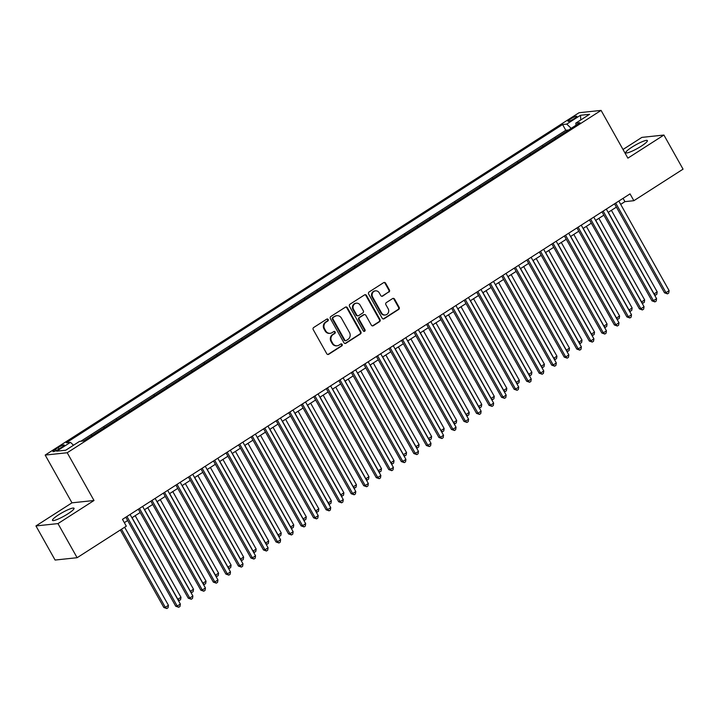 <?xml version="1.0" encoding="UTF-8"?>
<svg xmlns="http://www.w3.org/2000/svg" width="719" height="719" viewBox="0 0 719 719"><rect width="100%" height="100%" fill="white"/><g stroke="black" fill="none" stroke-linecap="round" stroke-linejoin="round"><path stroke-width="1.08" d="M328.161 319.497A1.087 1.007 84 0 0 326.777 319.11L313.709 327.487A1.555 1.438 84 0 0 313.223 329.617L326.759 353.721A1.555 1.438 84 0 0 328.736 354.278L341.804 345.893A1.087 1.007 84 0 0 341.166 343.871A1.087 1.007 84 0 0 340.752 344.024L339.062 345.102A4.979 4.611 84 0 1 332.717 343.34L331.594 341.336A4.979 4.611 84 0 1 333.122 334.524L334.82 333.436A1.087 1.007 84 0 0 334.173 331.423A1.087 1.007 84 0 0 333.769 331.567L332.07 332.645A4.979 4.611 84 0 1 325.734 330.884L324.602 328.88A4.979 4.611 84 0 1 326.138 322.067L327.828 320.989A1.087 1.007 84 0 0 328.161 319.497M330.192 333.31L329.599 333.373A4.979 4.611 84 0 1 325.141 330.947L324.008 328.942A4.979 4.611 84 0 1 325.536 322.13L327.235 321.051A1.087 1.007 84 0 0 326.893 319.047M327.846 354.485A1.555 1.438 84 0 0 328.143 354.341L341.21 345.956A1.087 1.007 84 0 0 340.869 343.952M337.184 345.767L336.582 345.83A4.979 4.611 84 0 1 332.124 343.403L331.001 341.399A4.979 4.611 84 0 1 332.529 334.587L334.218 333.499A1.087 1.007 84 0 0 333.886 331.504M631.956 147.152A12.358 1.968 -29.3 0 0 625.818 152.716A12.358 1.968 -29.3 0 0 641.249 146.173A12.358 1.968 -29.3 0 0 647.379 140.609A12.358 1.968 -29.3 0 0 631.956 147.152M58.616 514.813A12.358 1.968 -29.3 0 0 52.478 520.367A12.358 1.968 -29.3 0 0 67.901 513.824A12.358 1.968 -29.3 0 0 74.039 508.27A12.358 1.968 -29.3 0 0 58.616 514.813M570.509 119.003A5.069 0.809 -29.3 0 0 567.992 121.286A5.069 0.809 -29.3 0 0 574.319 118.599A5.069 0.809 -29.3 0 0 576.845 116.325A5.069 0.809 -29.3 0 0 570.509 119.003M388.934 292.085A1.555 1.438 84 0 0 389.41 289.964L385.618 283.196A1.555 1.438 84 0 0 383.64 282.648L369.126 291.959A1.555 1.438 84 0 0 368.64 294.08L382.175 318.193A1.555 1.438 84 0 0 384.153 318.742L398.668 309.431A1.555 1.438 84 0 0 399.144 307.301L394.56 299.131A1.555 1.438 84 0 0 392.583 298.583L386.373 302.564A1.555 1.438 84 0 0 385.887 304.694L388.161 308.748A4.161 3.856 84 0 1 385.312 314.994A4.161 3.856 84 0 1 381.582 312.963L372.676 297.1A4.161 3.856 84 0 1 375.525 290.844A4.161 3.856 84 0 1 379.255 292.876L380.737 295.518A1.555 1.438 84 0 0 382.724 296.075L388.341 292.148A1.555 1.438 84 0 0 388.817 290.027L385.024 283.259A1.555 1.438 84 0 0 383.928 282.504M627.876 158.153L663.907 135.046L683.05 169.163L633.861 200.7L630.033 193.878L122.482 519.343L126.31 526.164L77.122 557.71L57.978 523.603L94.009 500.496L67.218 452.745L601.084 110.402L627.876 158.153M347.358 307.732A1.555 1.438 84 0 0 345.381 307.175L330.866 316.486A1.555 1.438 84 0 0 330.389 318.616L343.916 342.72A1.555 1.438 84 0 0 345.893 343.269L360.408 333.967A1.555 1.438 84 0 0 360.893 331.836L347.358 307.732L346.765 307.795A1.555 1.438 84 0 0 345.677 307.04M349.991 304.218L364.506 294.916A1.555 1.438 84 0 1 366.492 295.464L380.018 319.569A1.555 1.438 84 0 1 379.542 321.699L373.332 325.68A1.555 1.438 84 0 1 371.346 325.132L365.863 315.353A1.555 1.438 84 0 0 363.877 314.805L359.761 317.447A1.555 1.438 84 0 0 359.275 319.578L364.991 329.751A1.087 1.007 84 0 1 364.245 331.387A1.087 1.007 84 0 1 363.266 330.857L349.515 306.348A1.555 1.438 84 0 1 349.991 304.218M567.965 130.391L561.099 134.795M555.436 138.425L548.57 142.829M542.908 146.46L536.041 150.864M530.37 154.495L523.504 158.899M517.842 162.539L510.975 166.943M505.304 170.574L498.438 174.978M492.776 178.609L485.909 183.012M480.247 186.643L473.381 191.047M467.709 194.678L460.843 199.082M455.181 202.713L448.314 207.117M442.652 210.748L435.777 215.152M430.115 218.792L423.248 223.196M417.586 226.827L410.72 231.23M405.049 234.861L398.182 239.265M392.52 242.896L385.654 247.3M379.992 250.931L373.116 255.335M367.454 258.966L360.587 263.37M354.925 267.01L348.059 271.414M342.388 275.044L335.521 279.448M329.859 283.079L322.993 287.483M317.331 291.114L310.464 295.518M304.793 299.149L297.927 303.553M292.265 307.184L285.398 311.588M279.727 315.228L272.861 319.622M267.198 323.262L260.332 327.666M254.67 331.297L247.803 335.701M242.132 339.332L235.266 343.736M229.604 347.367L222.737 351.771M217.066 355.402L210.2 359.806M204.538 363.437L197.671 367.84M192.009 371.48L185.143 375.884M179.471 379.515L172.605 383.919M166.943 387.55L160.076 391.954M154.405 395.585L147.539 399.989M141.877 403.62L135.01 408.024M129.348 411.654L122.482 416.058M116.811 419.698L109.944 424.093M104.282 427.733L97.416 432.137M91.753 435.768L84.878 440.172M59.066 448.98L61.825 447.209A4.916 0.782 -29.3 0 0 64.261 444.998A4.916 0.782 -29.3 0 0 58.131 447.595L55.381 449.366A4.916 0.782 -29.3 0 0 52.936 451.577A4.916 0.782 -29.3 0 0 59.066 448.98M67.218 452.745L45.18 455.073L579.047 112.73L601.084 110.402M567.785 130.058L565.79 130.274L562.573 124.54L66.301 442.778L70.471 442.338L73.5 445.232M562.573 124.54L566.743 124.099L580.53 115.256L589.58 114.303L575.793 123.138L579.963 122.697L83.692 440.936L79.521 441.376L65.735 450.22L56.684 451.173L70.471 442.338M91.565 435.435L92.4 435.346M104.093 427.401L104.929 427.311M116.631 419.366L117.467 419.276M129.159 411.331L129.995 411.241M141.697 403.296L142.533 403.206M154.226 395.252L155.061 395.171M166.754 387.217L167.59 387.128M179.292 379.183L180.127 379.093M191.82 371.148L192.656 371.058M204.349 363.113L205.194 363.023M216.886 355.078L217.722 354.988M229.415 347.034L230.251 346.953M241.952 339L242.788 338.91M254.481 330.965L255.317 330.875M267.01 322.93L267.854 322.84M279.547 314.895L280.383 314.805M292.076 306.86L292.912 306.77M304.613 298.825L305.449 298.736M317.142 290.782L317.978 290.701M329.67 282.747L330.515 282.657M342.208 274.712L343.044 274.622M354.737 266.677L355.572 266.587M367.274 258.642L368.11 258.552M379.803 250.607L380.639 250.518M392.331 242.564L393.176 242.483M404.869 234.529L405.705 234.439M417.397 226.494L418.233 226.404M429.935 218.459L430.771 218.369M442.464 210.424L443.299 210.334M454.992 202.39L455.828 202.3M467.53 194.355L468.366 194.265M480.058 186.311L480.894 186.221M492.596 178.276L493.432 178.186M505.124 170.241L505.96 170.151M517.653 162.206L518.489 162.117M530.191 154.172L531.026 154.082M542.719 146.137L543.555 146.047M555.248 138.093L556.093 138.012M565.79 130.274L80.861 441.232M94.009 500.496L71.981 502.833L35.95 525.931L57.978 523.603M35.95 525.931L55.093 560.047L77.122 557.71M663.907 135.046L641.878 137.383L623.014 149.48M71.981 502.833L45.18 455.073M620.695 204.367L624.928 201.644L633.861 200.7M124.342 522.65L127.649 520.529M131.937 517.779L140.178 512.494M144.474 509.744L152.716 504.459M157.003 501.7L165.244 496.425M169.54 493.665L177.773 488.381M182.069 485.631L190.31 480.346M194.597 477.596L202.839 472.311M207.135 469.561L215.376 464.276M219.663 461.526L227.905 456.241M232.201 453.491L240.434 448.207M244.73 445.447L252.971 440.163M257.258 437.413L265.5 432.128M269.796 429.378L278.037 424.093M282.324 421.343L290.566 416.058M294.862 413.308L303.094 408.024M307.39 405.273L315.632 399.989M319.919 397.23L328.161 391.954M332.457 389.195L340.689 383.91M344.985 381.16L353.227 375.875M357.514 373.125L365.755 367.84M370.051 365.09L378.293 359.806M382.58 357.055L390.821 351.771M395.117 349.012L403.35 343.736M407.646 340.977L415.888 335.692M420.175 332.942L428.416 327.657M432.712 324.907L440.954 319.622M445.241 316.872L453.482 311.588M457.778 308.837L466.011 303.553M470.307 300.803L478.548 295.518M482.835 292.759L491.077 287.483M495.373 284.724L503.615 279.439M507.902 276.689L516.143 271.405M520.439 268.654L528.672 263.37M532.968 260.62L541.209 255.335M545.496 252.585L553.738 247.3M558.034 244.541L566.275 239.265M570.562 236.506L578.804 231.221M583.1 228.471L591.333 223.187M595.629 220.436L603.87 215.152M608.157 212.402L616.399 207.117M623.076 198.345L624.928 201.644M575.793 123.138L576.036 125.214M571.174 128.333L566.743 124.099M580.53 115.256L580.763 119.947M345.003 343.475A1.555 1.438 84 0 0 345.3 343.331L359.815 334.029A1.555 1.438 84 0 0 360.291 331.899L346.765 307.795M333.274 317.492A1.087 1.007 84 0 0 332.933 318.984L344.814 340.141A1.087 1.007 84 0 0 346.199 340.527L347.978 339.386A4.979 4.611 84 0 0 349.515 332.573L341.399 318.113A4.979 4.611 84 0 0 335.054 316.351L332.672 317.555A1.087 1.007 84 0 0 332.34 319.047L332.933 318.984M345.785 340.671L345.192 340.734A1.087 1.007 84 0 1 344.212 340.204L332.34 319.047M336.932 315.686L336.339 315.749A4.979 4.611 84 0 0 334.461 316.414L335.054 316.351M332.672 317.555L334.461 316.414M372.442 325.887A1.555 1.438 84 0 0 372.73 325.743L378.94 321.761A1.555 1.438 84 0 0 379.425 319.631L365.899 295.527A1.555 1.438 84 0 0 364.803 294.772M364.47 314.598L363.868 314.661A1.555 1.438 84 0 0 363.284 314.868L359.158 317.51A1.555 1.438 84 0 0 358.682 319.64L364.398 329.814L364.991 329.751M363.94 331.369A1.087 1.007 84 0 0 364.398 329.814M360.165 305.207A4.161 3.856 84 0 0 356.435 303.184A4.161 3.856 84 0 0 353.586 309.431L356.723 315.021A1.555 1.438 84 0 0 358.709 315.569L362.825 312.927A1.555 1.438 84 0 0 363.302 310.797L360.165 305.207M356.435 303.184L355.842 303.247A4.161 3.856 84 0 0 352.993 309.494L353.586 309.431M358.116 315.776L357.523 315.839A1.555 1.438 84 0 1 356.13 315.084L352.993 309.494M381.834 296.282A1.555 1.438 84 0 0 382.131 296.138L388.341 292.148M375.525 290.844L374.932 290.916A4.161 3.856 84 0 0 372.083 297.163L372.676 297.1M385.312 314.994L384.719 315.057A4.161 3.856 84 0 1 380.989 313.026L372.083 297.163M383.263 318.948A1.555 1.438 84 0 0 383.56 318.805L398.074 309.494A1.555 1.438 84 0 0 398.551 307.364L393.967 299.194A1.555 1.438 84 0 0 392.871 298.439M120.343 529.993L163.824 607.474L165.316 607.321L168.444 605.308L124.639 527.243M121.502 529.256L165.316 607.321L166.799 608.535L163.824 607.474M168.444 605.308L168.057 607.735L166.799 608.535M125.789 517.222L175.733 606.216L177.225 606.054L126.948 516.485M180.352 604.05L179.966 606.476L178.707 607.276L177.225 606.054L180.352 604.05L130.085 514.471M178.707 607.276L175.733 606.216M132.062 517.698L177.845 599.287L180.981 597.273L135.199 515.694M177.692 599.295L179.337 600.5L178.276 600.347M180.981 597.273L180.586 599.7L179.337 600.5M144.591 509.663L190.373 591.243L193.51 589.238L147.728 507.65M190.22 591.261L191.865 592.465L190.805 592.312M193.51 589.238L193.114 591.656L191.865 592.465M157.128 501.628L202.911 583.208L206.038 581.204L160.256 499.615M202.749 583.226L204.394 584.43L203.342 584.277M206.038 581.204L205.652 583.621L204.394 584.43M169.657 493.594L215.439 575.173L218.576 573.169L172.794 491.58M215.287 575.191L216.931 576.395L215.871 576.234M218.576 573.169L218.181 575.586L216.931 576.395M138.327 509.187L188.261 598.181L189.753 598.019L139.486 508.441M192.89 596.015L192.494 598.433L191.245 599.242L189.753 598.019L192.89 596.015L142.614 506.437M191.245 599.242L188.261 598.181M150.855 501.152L200.799 590.146L202.282 589.984L152.015 500.406M205.418 587.98L205.023 590.398L203.774 591.207L202.282 589.984L205.418 587.98L155.151 498.402M203.774 591.207L200.799 590.146M163.393 493.117L213.327 582.102L214.819 581.95L164.552 492.371M217.947 579.936L217.56 582.363L216.302 583.163L214.819 581.95L217.947 579.936L167.68 490.367M216.302 583.163L213.327 582.102M175.921 485.082L225.865 574.068L227.348 573.915L177.081 484.336M230.484 571.902L230.089 574.328L228.84 575.128L227.348 573.915L230.484 571.902L180.217 482.323M228.84 575.128L225.865 574.068M182.186 485.55L227.977 567.138L231.105 565.125L185.322 483.545M227.815 567.156L229.46 568.352L228.408 568.199M231.105 565.125L230.718 567.552L229.46 568.352M188.45 477.039L238.393 566.033L239.885 565.88L189.609 476.302M243.013 563.867L242.627 566.293L241.368 567.093L239.885 565.88L243.013 563.867L192.746 474.288M241.368 567.093L238.393 566.033M194.723 477.515L240.506 559.103L243.633 557.09L197.851 475.511M240.353 559.121L241.997 560.317L240.937 560.164M243.633 557.09L243.247 559.517L241.997 560.317M200.987 469.004L250.922 557.998L252.414 557.836L202.147 468.267M255.551 555.832L255.155 558.259L253.906 559.058L252.414 557.836L255.551 555.832L205.275 466.254M253.906 559.058L250.922 557.998M207.252 469.48L253.034 551.069L256.171 549.055L210.388 467.476M252.881 551.078L254.526 552.282L253.465 552.129M256.171 549.055L255.775 551.482L254.526 552.282M213.516 460.969L263.46 549.963L264.943 549.801L214.675 460.223M268.079 547.797L267.684 550.215L266.434 551.024L264.943 549.801L268.079 547.797L217.812 458.219M266.434 551.024L263.46 549.963M219.789 461.445L265.572 543.025L268.699 541.021L222.917 459.432M265.41 543.043L267.055 544.247L266.003 544.094M268.699 541.021L268.313 543.447L267.055 544.247M226.054 452.934L275.988 541.928L277.48 541.766L227.213 452.188M280.608 539.762L280.221 542.18L278.963 542.989L277.48 541.766L280.608 539.762L230.341 450.184M278.963 542.989L275.988 541.928M232.318 453.41L278.1 534.99L281.237 532.986L235.455 451.397M277.947 535.008L279.592 536.212L278.532 536.059M281.237 532.986L280.841 535.403L279.592 536.212M238.582 444.899L288.517 533.893L290.009 533.732L239.742 444.153M293.145 531.718L292.75 534.145L291.501 534.954L290.009 533.732L293.145 531.718L242.878 442.149M291.501 534.954L288.517 533.893M244.846 445.376L290.629 526.955L293.765 524.951L247.983 443.362M290.476 526.973L292.121 528.177L291.069 528.016M293.765 524.951L293.379 527.369L292.121 528.177M251.111 436.864L301.054 525.85L302.546 525.697L252.27 436.118M305.674 523.684L305.287 526.11L304.029 526.91L302.546 525.697L305.674 523.684L255.407 434.105M304.029 526.91L301.054 525.85M257.384 437.341L303.166 518.92L306.294 516.907L260.512 435.328M303.014 518.938L304.658 520.143L303.598 519.981M306.294 516.907L305.908 519.334L304.658 520.143M263.648 428.83L313.583 517.815L315.075 517.662L264.808 428.084M318.211 515.649L317.816 518.075L316.567 518.875L315.075 517.662L318.211 515.649L267.935 426.07M316.567 518.875L313.583 517.815M269.913 429.297L315.695 510.885L318.832 508.872L273.049 427.293M315.542 510.903L317.187 512.099L316.126 511.946M318.832 508.872L318.436 511.299L317.187 512.099M276.177 420.786L326.12 509.78L327.603 509.627L277.336 420.049M330.74 507.614L330.345 510.041L329.095 510.841L327.603 509.627L330.74 507.614L280.473 418.036M329.095 510.841L326.12 509.78M288.714 412.751L338.649 501.745L340.141 501.583L289.874 412.005M343.269 499.579L342.882 502.006L341.624 502.806L340.141 501.583L343.269 499.579L293.001 410.001M341.624 502.806L338.649 501.745M301.243 404.716L351.178 493.71L352.669 493.549L302.402 403.97M355.806 491.544L355.411 493.962L354.161 494.771L352.669 493.549L355.806 491.544L305.539 401.966M354.161 494.771L351.178 493.71M282.45 421.262L328.232 502.851L331.36 500.837L285.578 419.258M328.071 502.86L329.715 504.064L328.664 503.911M331.36 500.837L330.974 503.264L329.715 504.064M294.979 413.227L340.761 494.807L343.898 492.803L298.115 411.223M340.608 494.825L342.253 496.029L341.192 495.876M343.898 492.803L343.502 495.229L342.253 496.029M307.507 405.192L353.29 486.772L356.426 484.768L310.644 403.179M353.137 486.79L354.782 487.994L353.721 487.841M356.426 484.768L356.04 487.185L354.782 487.994M313.772 396.681L363.715 485.676L365.198 485.514L314.931 395.935M368.335 483.51L367.948 485.927L366.69 486.736L365.198 485.514L368.335 483.51L318.068 393.931M366.69 486.736L363.715 485.676M320.045 397.158L365.827 478.737L368.955 476.733L323.173 395.144M365.665 478.755L367.31 479.959L366.259 479.807M368.955 476.733L368.568 479.151L367.31 479.959M326.309 388.646L376.244 477.632L377.736 477.479L327.469 387.901M380.863 475.466L380.477 477.892L379.228 478.692L377.736 477.479L380.863 475.466L330.596 385.887M379.228 478.692L376.244 477.632M332.573 389.123L378.356 470.702L381.492 468.689L335.71 387.11M378.203 470.72L379.848 471.925L378.787 471.763M381.492 468.689L381.097 471.116L379.848 471.925M338.838 380.612L388.781 469.597L390.264 469.444L339.997 379.866M393.401 467.431L393.005 469.858L391.756 470.657L390.264 469.444L393.401 467.431L343.134 377.852M391.756 470.657L388.781 469.597M345.111 381.079L390.893 462.668L394.021 460.654L348.239 379.075M390.732 462.685L392.376 463.881L391.325 463.728M394.021 460.654L393.635 463.081L392.376 463.881M351.366 372.568L401.31 461.562L402.802 461.409L352.535 371.831M405.929 459.396L405.543 461.823L404.285 462.623L402.802 461.409L405.929 459.396L355.662 369.818M404.285 462.623L401.31 461.562M357.64 373.044L403.422 454.633L406.559 452.619L360.776 371.04M403.269 454.651L404.914 455.846L403.853 455.693M406.559 452.619L406.163 455.046L404.914 455.846M363.904 364.533L413.838 453.527L415.33 453.365L365.063 363.796M418.467 451.361L418.072 453.788L416.822 454.588L415.33 453.365L418.467 451.361L368.191 361.783M416.822 454.588L413.838 453.527M370.168 365.009L415.95 446.598L419.087 444.585L373.305 363.005M415.798 446.607L417.442 447.811L416.382 447.658M419.087 444.585L418.692 447.011L417.442 447.811M376.432 356.498L426.376 445.492L427.859 445.331L377.592 355.752M430.996 443.326L430.609 445.744L429.351 446.553L427.859 445.331L430.996 443.326L380.728 353.748M429.351 446.553L426.376 445.492M382.706 356.975L428.488 438.554L431.616 436.55L385.833 354.961M428.326 438.572L429.971 439.776L428.919 439.624M431.616 436.55L431.229 438.976L429.971 439.776M388.97 348.463L438.905 437.458L440.396 437.296L390.129 347.717M443.524 435.292L443.138 437.709L441.879 438.518L440.396 437.296L443.524 435.292L393.257 345.713M441.879 438.518L438.905 437.458M395.234 348.94L441.017 430.519L444.153 428.515L398.371 346.926M440.864 430.537L442.509 431.742L441.448 431.589M444.153 428.515L443.758 430.933L442.509 431.742M401.499 340.429L451.442 429.423L452.925 429.261L402.658 339.683M456.062 427.248L455.666 429.674L454.417 430.483L452.925 429.261L456.062 427.248L405.795 337.678M454.417 430.483L451.442 429.423M407.772 340.905L453.554 422.484L456.682 420.48L410.9 338.892M453.392 422.502L455.037 423.707L453.986 423.545M456.682 420.48L456.295 422.898L455.037 423.707M420.3 332.87L466.083 414.45L469.219 412.436L423.437 330.857M465.93 414.468L467.575 415.663L466.514 415.51M469.219 412.436L468.824 414.863L467.575 415.663M432.829 324.826L478.611 406.415L481.748 404.402L435.966 322.822M478.459 406.433L480.103 407.628L479.043 407.475M481.748 404.402L481.353 406.828L480.103 407.628M414.027 332.394L463.971 421.379L465.463 421.226L415.187 331.648M468.59 419.213L468.204 421.64L466.946 422.439L465.463 421.226L468.59 419.213L418.323 329.635M466.946 422.439L463.971 421.379M426.565 324.359L476.499 413.344L477.991 413.191L427.724 323.613M481.128 411.178L480.732 413.605L479.483 414.405L477.991 413.191L481.128 411.178L430.852 321.6M479.483 414.405L476.499 413.344M439.093 316.315L489.037 405.309L490.52 405.157L440.253 315.578M493.656 403.143L493.261 405.57L492.012 406.37L490.52 405.157L493.656 403.143L443.389 313.565M492.012 406.37L489.037 405.309M445.367 316.791L491.149 398.38L494.277 396.367L448.494 314.787M490.987 398.389L492.632 399.593L491.58 399.44M494.277 396.367L493.89 398.793L492.632 399.593M451.631 308.28L501.565 397.274L503.057 397.113L452.79 307.534M506.185 395.108L505.799 397.526L504.54 398.335L503.057 397.113L506.185 395.108L455.918 305.53M504.54 398.335L501.565 397.274M457.895 308.757L503.677 390.336L506.814 388.332L461.032 306.752M503.525 390.354L505.169 391.558L504.109 391.406M506.814 388.332L506.419 390.759L505.169 391.558M464.159 300.245L514.103 389.24L515.586 389.078L465.319 299.499M518.723 387.074L518.327 389.491L517.078 390.3L515.586 389.078L518.723 387.074L468.455 297.495M517.078 390.3L514.103 389.24M470.433 300.722L516.215 382.301L519.343 380.297L473.56 298.709M516.053 382.319L517.698 383.524L516.646 383.371M519.343 380.297L518.956 382.715L517.698 383.524M476.688 292.211L526.632 381.205L528.123 381.043L477.847 291.465M531.251 379.039L530.865 381.456L529.606 382.265L528.123 381.043L531.251 379.039L480.984 289.46M529.606 382.265L526.632 381.205M482.961 292.687L528.744 374.266L531.88 372.262L486.098 290.674M528.591 374.284L530.236 375.489L529.175 375.336M531.88 372.262L531.485 374.68L530.236 375.489M489.226 284.176L539.16 373.161L540.652 373.008L490.385 283.43M543.789 370.995L543.393 373.422L542.144 374.222L540.652 373.008L543.789 370.995L493.513 281.417M542.144 374.222L539.16 373.161M495.49 284.652L541.272 366.232L544.409 364.218L498.626 282.639M541.119 366.25L542.764 367.454L541.704 367.292M544.409 364.218L544.013 366.645L542.764 367.454M508.027 276.608L553.81 358.197L556.937 356.184L511.155 274.604M553.648 358.215L555.293 359.41L554.241 359.257M556.937 356.184L556.551 358.61L555.293 359.41M520.556 268.573L566.338 350.162L569.475 348.149L523.693 266.569M566.186 350.18L567.83 351.375L566.77 351.223M569.475 348.149L569.08 350.575L567.83 351.375M501.754 276.141L551.698 365.126L553.181 364.973L502.914 275.395M556.317 362.96L555.922 365.387L554.673 366.187L553.181 364.973L556.317 362.96L506.05 273.382M554.673 366.187L551.698 365.126M514.292 268.097L564.226 357.091L565.718 356.939L515.451 267.36M568.846 354.925L568.459 357.352L567.201 358.152L565.718 356.939L568.846 354.925L518.579 265.347M567.201 358.152L564.226 357.091M526.82 260.062L576.764 349.057L578.247 348.895L527.98 259.325M581.383 346.891L580.988 349.317L579.739 350.117L578.247 348.895L581.383 346.891L531.116 257.312M579.739 350.117L576.764 349.057M533.085 260.539L578.876 342.127L582.004 340.114L536.221 258.534M578.714 342.136L580.359 343.34L579.307 343.188M582.004 340.114L581.617 342.541L580.359 343.34M539.349 252.027L589.292 341.022L590.784 340.86L540.508 251.282M593.912 338.856L593.526 341.273L592.267 342.082L590.784 340.86L593.912 338.856L543.645 249.277M592.267 342.082L589.292 341.022M545.622 252.504L591.404 334.083L594.532 332.079L548.75 250.491M591.252 334.101L592.896 335.306L591.836 335.153M594.532 332.079L594.146 334.506L592.896 335.306M551.886 243.993L601.821 332.987L603.313 332.825L553.046 243.247M606.45 330.821L606.054 333.239L604.805 334.047L603.313 332.825L606.45 330.821L556.173 241.242M604.805 334.047L601.821 332.987M558.151 244.469L603.933 326.049L607.07 324.044L561.287 242.456M603.78 326.067L605.425 327.271L604.364 327.118M607.07 324.044L606.674 326.462L605.425 327.271M564.415 235.958L614.359 324.943L615.841 324.79L565.574 235.212M618.978 322.777L618.583 325.204L617.333 326.013L615.841 324.79L618.978 322.777L568.711 233.208M617.333 326.013L614.359 324.943M570.688 236.434L616.471 318.014L619.598 316.009L573.816 234.421M616.309 318.032L617.954 319.236L616.902 319.074M619.598 316.009L619.212 318.427L617.954 319.236M576.953 227.923L626.887 316.908L628.379 316.755L578.112 227.177M631.507 314.742L631.12 317.169L629.862 317.969L628.379 316.755L631.507 314.742L581.24 225.164M629.862 317.969L626.887 316.908M583.217 228.39L628.999 309.979L632.136 307.966L586.353 226.386M628.846 309.997L630.491 311.192L629.431 311.039M632.136 307.966L631.74 310.392L630.491 311.192M589.481 219.888L639.416 308.873L640.908 308.721L590.641 219.142M644.044 306.707L643.649 309.134L642.4 309.934L640.908 308.721L644.044 306.707L593.777 217.129M642.4 309.934L639.416 308.873M595.745 220.356L641.528 301.944L644.664 299.931L598.882 218.351M641.375 301.962L643.02 303.157L641.968 303.005M644.664 299.931L644.278 302.357L643.02 303.157M602.01 211.844L651.953 300.839L653.445 300.677L603.169 211.107M656.573 298.673L656.186 301.099L654.928 301.899L653.445 300.677L656.573 298.673L606.306 209.094M654.928 301.899L651.953 300.839M608.283 212.321L654.065 293.909L657.193 291.896L611.411 210.316M653.913 293.918L655.557 295.123L654.497 294.97M657.193 291.896L656.807 294.323L655.557 295.123M614.547 203.81L664.482 292.804L665.974 292.642L615.707 203.064M669.11 290.638L668.715 293.055L667.466 293.864L665.974 292.642L669.11 290.638L618.834 201.059M667.466 293.864L664.482 292.804M56.091 450.642L55.381 449.366M58.949 449.051L58.131 447.595M325.536 322.13L326.138 322.067M324.008 328.942L324.602 328.88M325.141 330.947L325.734 330.884M334.218 333.499L334.82 333.436M332.529 334.587L333.122 334.524M331.001 341.399L331.594 341.336M332.124 343.403L332.717 343.34M341.21 345.956L341.804 345.893M328.143 354.341L328.736 354.278M327.235 321.051L327.828 320.989M360.291 331.899L360.893 331.836M359.815 334.029L360.408 333.967M345.3 343.331L345.893 343.269M344.212 340.204L344.814 340.141M365.899 295.527L366.492 295.464M379.425 319.631L380.018 319.569M378.94 321.761L379.542 321.699M372.73 325.743L373.332 325.68M363.284 314.868L363.877 314.805M359.158 317.51L359.761 317.447M358.682 319.64L359.275 319.578M356.13 315.084L356.723 315.021M382.131 296.138L382.724 296.075M380.989 313.026L381.582 312.963M393.967 299.194L394.56 299.131M398.551 307.364L399.144 307.301M398.074 309.494L398.668 309.431M383.56 318.805L384.153 318.742M385.024 283.259L385.618 283.196M388.817 290.027L389.41 289.964"/></g></svg>
